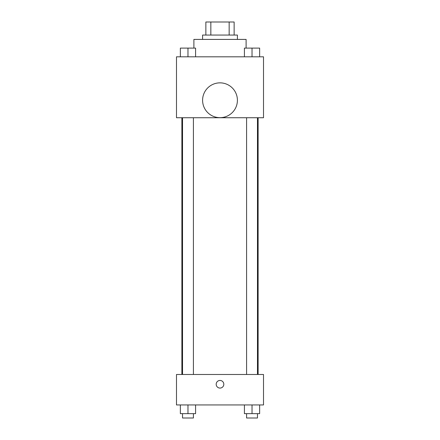 <?xml version="1.0" encoding="UTF-8"?>
<svg xmlns="http://www.w3.org/2000/svg" width="440" height="440" viewBox="0 0 440 440"><rect width="100%" height="100%" fill="white"/><g stroke="black" fill="none" stroke-linecap="round" stroke-linejoin="round"><path stroke-width="0.66" d="M210.843 35.057L210.843 22L205.86 22L205.86 35.057L205.86 22M210.843 22L234.141 22L234.141 35.057M229.157 35.057L229.157 22M202.593 39.408L202.593 35.057L237.407 35.057L237.407 39.408M246.109 48.109L246.109 39.408L193.892 39.408L193.892 48.109M176.484 56.815L263.516 56.815L263.516 117.739L176.484 117.739L176.484 56.815M220 117.667A17.407 17.407 0 0 1 204.924 91.559A17.407 17.407 0 0 1 235.076 91.559A17.407 17.407 0 0 1 220 117.667M176.484 374.484L263.516 374.484L263.516 404.943L176.484 404.943L176.484 374.484M220 388.075A3.806 3.806 0 0 1 216.7 382.36A3.806 3.806 0 0 1 223.3 382.36A3.806 3.806 0 0 1 220 388.075M244.415 404.943L244.415 413.65L259.644 413.65L259.644 404.943L259.644 413.65M252.027 413.65L252.027 404.943M257.466 413.65L257.466 418L246.587 418L246.587 413.65M180.356 404.943L180.356 413.65L195.586 413.65L195.586 404.943L195.586 413.65M187.974 413.65L187.974 404.943M193.413 413.65L193.413 418L182.534 418L182.534 413.65M244.415 56.815L244.415 48.109L259.644 48.109L259.644 56.815L259.644 48.109M252.027 56.815L252.027 48.109M257.466 48.109L246.587 48.109M180.356 56.815L180.356 48.109L195.586 48.109L195.586 56.815L195.586 48.109M187.974 56.815L187.974 48.109M193.413 48.109L182.534 48.109M258.121 374.484L258.121 117.739M181.88 374.484L181.88 117.739M246.587 117.739L246.587 374.484M257.466 117.739L257.466 374.484M193.413 374.484L193.413 117.739M182.534 374.484L182.534 117.739"/></g></svg>
